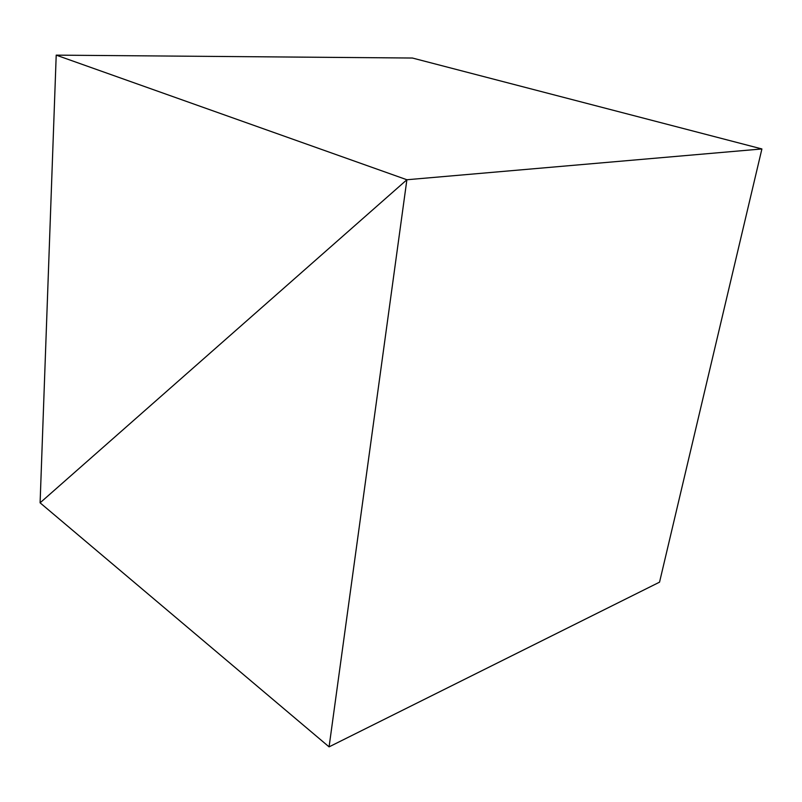 <?xml version="1.0" encoding="UTF-8"?>
<svg xmlns="http://www.w3.org/2000/svg" width="802" height="802" viewBox="0 0 802 802"><rect width="100%" height="100%" fill="white"/><g stroke="black" fill="none" stroke-linecap="round" stroke-linejoin="round"><path stroke-width="1.2" d="M40.1 502.824L406.885 179.748L329.081 746.862L40.1 502.824L406.885 179.748L56.21 55.137L40.1 502.824M56.21 55.137L412.428 58.035L761.9 148.951L406.885 179.748L761.9 148.951L659.545 582.152L329.081 746.862"/></g></svg>
